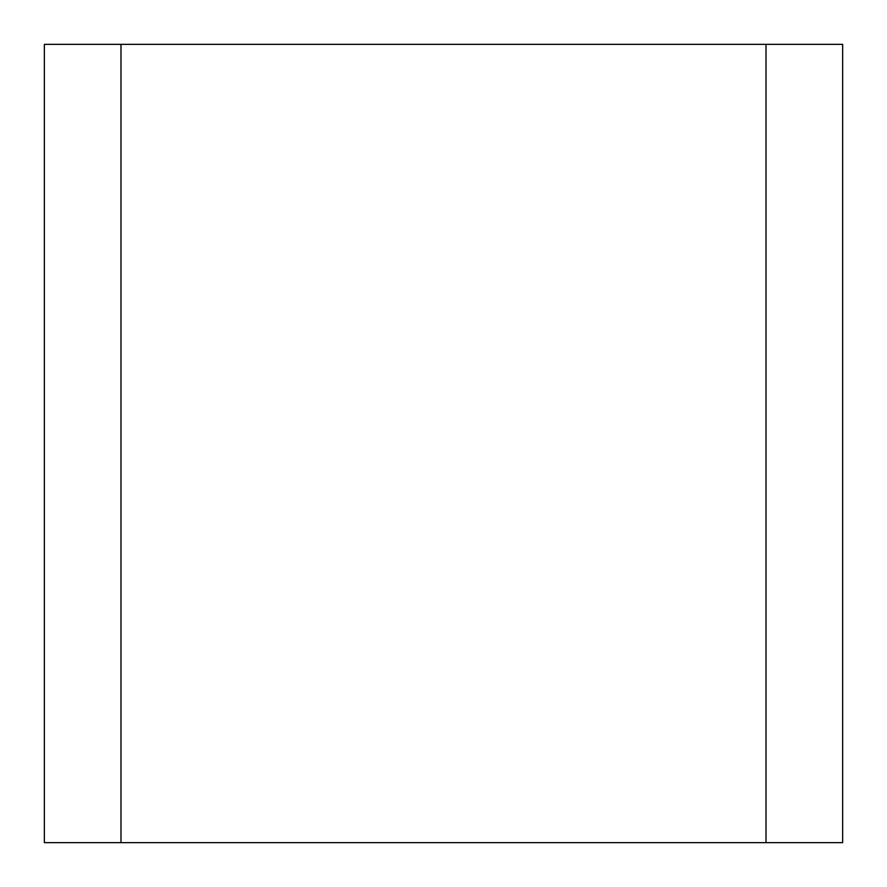 <?xml version="1.0" encoding="UTF-8"?>
<svg xmlns="http://www.w3.org/2000/svg" width="887" height="887" viewBox="0 0 887 887"><rect width="100%" height="100%" fill="white"/><g stroke="black" fill="none" stroke-linecap="round" stroke-linejoin="round"><path stroke-width="1.33" d="M766.013 44.35L120.987 44.35L120.987 842.65L842.65 842.65L842.65 44.35L766.013 44.35L766.013 842.65M120.987 44.35L44.35 44.35L44.35 842.65L120.987 842.65"/></g></svg>
